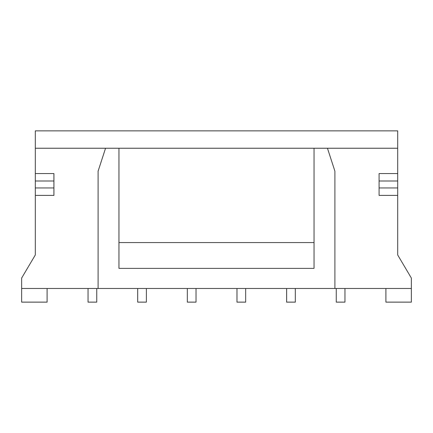 <?xml version="1.0" encoding="UTF-8"?>
<svg xmlns="http://www.w3.org/2000/svg" width="433" height="433" viewBox="0 0 433 433"><rect width="100%" height="100%" fill="white"/><g stroke="black" fill="none" stroke-linecap="round" stroke-linejoin="round"><path stroke-width="0.65" d="M118.951 242.561L314.049 242.561L118.951 242.561M314.049 148.243L118.951 148.243L397.7 148.243L314.049 148.243L314.049 268.379L118.951 268.379L118.951 148.243L118.951 268.379L314.049 268.379L314.049 148.243M334.898 288.481L411.35 288.481L411.35 278.056L397.7 254.972L397.7 195.402L397.7 254.972L411.35 278.056L411.35 302.137L385.906 302.137L411.35 302.137L411.35 288.481L21.65 288.481L98.102 288.481L98.102 171.159L105.549 148.243L35.3 148.243L35.3 173.557L35.3 130.863L397.7 130.863L397.7 173.557L397.7 130.863L35.3 130.863L35.3 148.243L118.951 148.243L105.549 148.243L98.102 171.159L98.102 288.481L334.898 288.481L334.898 171.159L327.451 148.243L334.898 171.159L334.898 288.481M397.7 173.557L397.7 195.402L379.081 195.402L379.081 173.557L397.7 173.557L379.081 173.557L379.081 187.954L397.7 187.954L397.7 181.005L379.081 181.005L397.7 181.005L397.7 173.557M35.3 195.402L35.3 254.972L21.65 278.056L21.65 302.137L47.094 302.137L21.65 302.137L21.65 278.056L35.3 254.972L35.3 173.557L53.919 173.557L53.919 195.402L35.3 195.402L53.919 195.402L53.919 181.005L35.3 181.005L35.3 187.954L53.919 187.954L35.3 187.954L35.3 195.402M344.949 302.137L336.262 302.137L344.949 302.137L344.949 288.481L344.949 302.137M336.262 288.481L336.262 302.137L336.262 288.481M385.906 288.481L385.906 302.137L385.906 288.481M295.311 302.137L286.619 302.137L295.311 302.137L295.311 288.481L295.311 302.137M286.619 288.481L286.619 302.137L286.619 288.481M245.668 302.137L236.975 302.137L245.668 302.137L245.668 288.481L245.668 302.137M236.975 288.481L236.975 302.137L236.975 288.481M196.025 302.137L187.332 302.137L196.025 302.137L196.025 288.481L196.025 302.137M187.332 288.481L187.332 302.137L187.332 288.481M146.381 302.137L137.689 302.137L146.381 302.137L146.381 288.481L146.381 302.137M137.689 288.481L137.689 302.137L137.689 288.481M96.738 302.137L88.051 302.137L96.738 302.137L96.738 288.481L96.738 302.137M88.051 288.481L88.051 302.137L88.051 288.481M47.094 302.137L47.094 288.481L47.094 302.137M53.919 181.005L53.919 173.557L35.3 173.557L35.3 181.005L53.919 181.005M379.081 187.954L379.081 195.402L397.7 195.402L397.7 187.954L379.081 187.954"/></g></svg>
